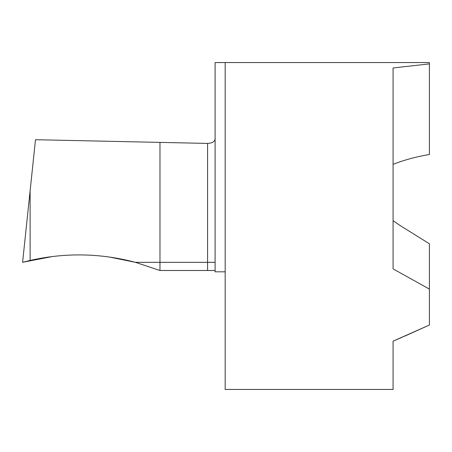 <?xml version="1.0" encoding="UTF-8"?>
<svg xmlns="http://www.w3.org/2000/svg" width="452" height="452" viewBox="0 0 452 452"><rect width="100%" height="100%" fill="white"/><g stroke="black" fill="none" stroke-linecap="round" stroke-linejoin="round"><path stroke-width="0.68" d="M215.101 262.324L159.968 262.324L159.968 142.391L207.587 143.42C212.344 143.103 214.847 141.606 215.101 138.933M135.408 262.324L159.968 270.494L159.968 262.324L135.408 262.324C100.463 253.109 65.365 252.487 30.12 260.448L22.651 262.307L22.651 261.844L22.6 262.324L30.318 260.403L47.341 257.211M22.6 262.324L30.12 260.448L30.12 190.795L22.651 261.844L35.488 139.708L159.968 142.391L159.968 270.494L215.101 270.494M393.076 164.33C404.297 159.957 416.405 156.674 429.4 154.494L429.4 62.551L215.101 62.551L215.101 271.81L225.175 271.81M393.076 220.706L400.862 226L429.4 243.781L429.4 325.033L393.076 341.147L393.076 389.449L225.175 389.449L225.175 62.551M429.4 63.879L393.076 67.969L393.076 268.883L429.4 289.088M394.98 340.339L402.24 337.22M404.161 336.384L429.4 325.033M109.164 256.99L135.442 262.329L109.339 257.018M22.888 262.245L52.545 256.51M207.587 270.494L207.587 143.42"/></g></svg>
